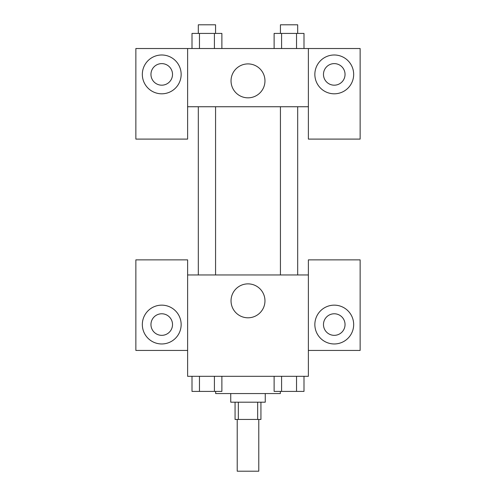 <?xml version="1.0" encoding="UTF-8"?>
<svg xmlns="http://www.w3.org/2000/svg" width="496" height="496" viewBox="0 0 496 496"><rect width="100%" height="100%" fill="white"/><g stroke="black" fill="none" stroke-linecap="round" stroke-linejoin="round"><path stroke-width="0.74" d="M237.218 419.442L237.218 471.2L258.782 471.2L258.782 419.442M257.66 402.194L257.66 419.442L235.061 419.442L235.061 402.194M257.66 419.442L260.939 419.442L260.939 402.194M265.255 393.564L265.255 402.194L230.745 402.194L230.745 393.564M238.34 402.194L238.34 419.442M215.655 391.406L215.655 393.564L280.345 393.564L280.345 391.406M308.382 350.436L360.139 350.436L360.139 259.861L308.382 259.861L308.382 376.315L187.618 376.315L187.618 259.861L135.861 259.861L135.861 350.436L187.618 350.436M161.739 343.964A19.406 19.406 0 0 1 144.931 314.855A19.406 19.406 0 0 1 178.548 314.855A19.406 19.406 0 0 1 161.739 343.964M150.958 324.558A10.782 10.782 0 0 1 161.739 313.776A10.782 10.782 0 0 1 172.521 324.558A10.782 10.782 0 0 1 161.739 335.339A10.782 10.782 0 0 1 150.958 324.558M231.037 300.836A16.963 16.963 0 0 1 256.482 286.142A16.963 16.963 0 0 1 256.482 315.524A16.963 16.963 0 0 1 231.037 300.836M308.382 274.958L187.618 274.958M334.261 343.964A19.406 19.406 0 0 1 317.452 314.855A19.406 19.406 0 0 1 351.069 314.855A19.406 19.406 0 0 1 334.261 343.964M323.479 324.558A10.782 10.782 0 0 1 334.261 313.776A10.782 10.782 0 0 1 345.042 324.558A10.782 10.782 0 0 1 334.261 335.339A10.782 10.782 0 0 1 323.479 324.558M297.687 274.958L297.687 106.745M215.568 106.745L215.568 274.958M308.382 106.745L308.382 139.097L360.139 139.097L360.139 48.521L308.382 48.521L308.382 106.745L187.618 106.745L187.618 139.097L135.861 139.097L135.861 48.521L187.618 48.521L187.618 106.745M172.521 74.4A10.782 10.782 0 0 1 161.739 85.182A10.782 10.782 0 0 1 150.958 74.4A10.782 10.782 0 0 1 161.739 63.618A10.782 10.782 0 0 1 172.521 74.4M161.739 93.806A19.406 19.406 0 0 1 144.931 64.697A19.406 19.406 0 0 1 178.548 64.697A19.406 19.406 0 0 1 161.739 93.806M345.042 74.4A10.782 10.782 0 0 1 328.867 83.737A10.782 10.782 0 0 1 328.867 65.063A10.782 10.782 0 0 1 345.042 74.4M334.261 93.806A19.406 19.406 0 0 1 317.452 64.697A19.406 19.406 0 0 1 351.069 64.697A19.406 19.406 0 0 1 334.261 93.806M308.382 48.521L187.618 48.521M231.037 80.867A16.963 16.963 0 0 1 256.482 66.179A16.963 16.963 0 0 1 256.482 95.561A16.963 16.963 0 0 1 231.037 80.867M303.998 48.521L303.998 33.424L274.121 33.424L274.121 48.521M296.534 33.424L296.534 48.521M281.592 33.424L281.592 48.521M280.432 33.424L280.432 24.8L297.687 24.8L297.687 33.424M221.879 48.521L221.879 33.424L192.002 33.424L192.002 48.521M214.408 33.424L214.408 48.521M199.466 33.424L199.466 48.521M198.313 33.424L198.313 24.8L215.568 24.8L215.568 33.424M303.998 376.315L303.998 391.406L274.121 391.406L274.121 376.315M296.534 376.315L296.534 391.406M281.592 376.315L281.592 391.406M297.687 391.406L280.432 391.406M221.879 376.315L221.879 391.406L192.002 391.406L192.002 376.315M214.408 376.315L214.408 391.406M199.466 376.315L199.466 391.406M215.568 391.406L198.313 391.406M280.432 274.958L280.432 106.745M198.313 106.745L198.313 274.958"/></g></svg>
